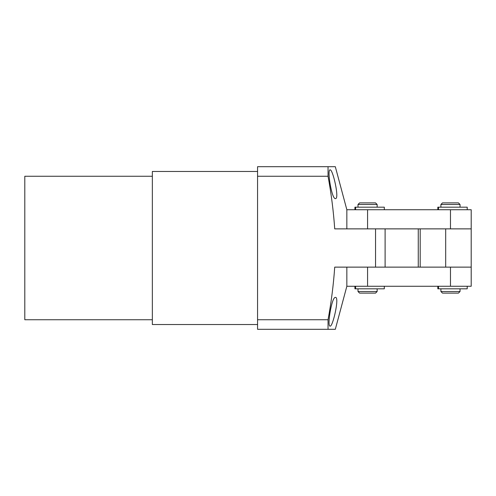 <?xml version="1.0" encoding="UTF-8"?>
<svg xmlns="http://www.w3.org/2000/svg" width="496" height="496" viewBox="0 0 496 496"><rect width="100%" height="100%" fill="white"/><g stroke="black" fill="none" stroke-linecap="round" stroke-linejoin="round"><path stroke-width="0.74" d="M471.194 228.867L471.194 267.133L420.18 267.133L420.18 228.867L471.2 228.867L471.2 209.74L346.847 209.74L335.315 166.693L328.042 166.693L335.042 166.693M445.687 267.133L445.687 228.867M420.18 267.133L375.54 267.133L375.54 228.867L420.18 228.867M438.501 286.26L438.501 288.815L437.819 288.815L437.819 286.26M438.501 288.815L467.213 288.815L467.213 286.26M355.601 286.26L355.601 288.815L354.919 288.815L354.919 286.26M355.601 288.815L384.313 288.815L384.313 286.26M377.14 207.185L377.14 204.476L358.007 204.476L358.007 207.185M377.14 291.524L375.54 293.117L359.6 293.117L358.007 291.524L377.14 291.524L377.14 288.815M377.14 204.476L375.54 202.883L359.6 202.883L358.007 204.476M471.2 267.133L471.2 286.26L450.473 286.26L450.473 267.133M335.315 329.307L257.567 329.307L257.567 319.74L328.042 319.74L328.042 329.307L335.315 329.307L346.847 286.26L346.847 267.133L346.847 286.26L450.473 286.26M418.264 267.133L418.264 228.867M437.819 209.74L437.819 207.185L438.501 207.185L438.501 209.74M467.213 209.74L467.213 207.185L438.501 207.185M460.034 207.185L460.034 204.476L440.907 204.476L440.907 207.185M460.034 291.524L458.44 293.117L442.5 293.117L440.907 291.524L460.034 291.524L460.034 288.815M460.034 204.476L458.44 202.883L442.5 202.883L440.907 204.476M354.919 209.74L354.919 207.185L355.601 207.185L355.601 209.74M384.313 209.74L384.313 207.185L355.601 207.185M152.34 319.74L24.8 319.74L24.8 176.26L152.34 176.26M257.567 171.473L152.34 171.473L152.34 324.527L257.567 324.527M335.482 198.58C331.799 199.758 326.87 169.248 330.076 169.88C332.785 168.832 339.692 199.187 335.482 198.58M346.847 228.867L346.847 209.74L346.847 228.867M328.042 176.26L328.042 166.693L257.567 166.693L257.567 176.26L328.042 176.26C331.266 193.669 333.492 211.203 334.719 228.867L385.107 228.867L385.107 267.133L334.719 267.133C333.492 284.797 331.266 302.331 328.042 319.74M335.482 297.42C339.686 296.775 332.791 327.162 330.076 326.12C326.876 326.777 331.787 296.255 335.482 297.42M257.567 319.74L257.567 176.26M450.473 209.74L450.473 228.867M367.573 209.74L367.573 228.867M367.573 267.133L367.573 286.26M358.007 291.524L358.007 288.815M440.907 291.524L440.907 288.815"/></g></svg>
